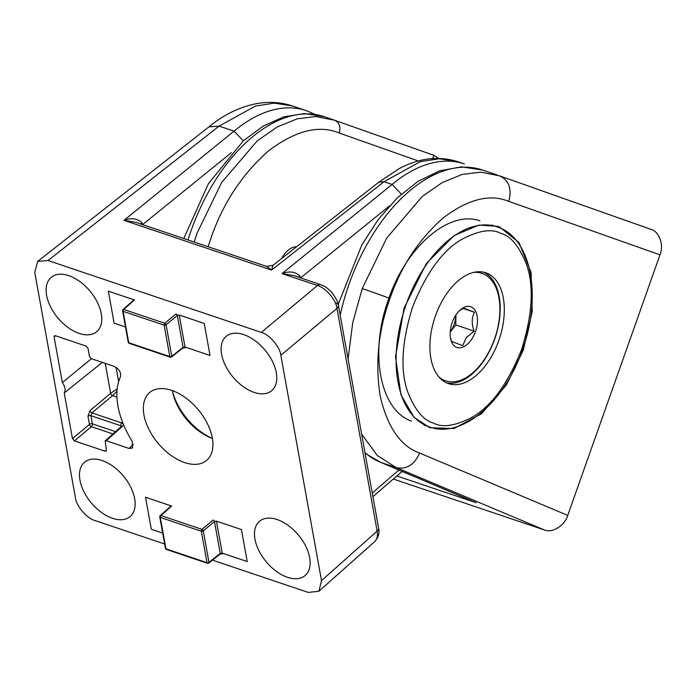 <?xml version="1.0" encoding="UTF-8"?>
<svg xmlns="http://www.w3.org/2000/svg" width="695" height="695" viewBox="0 0 695 695"><rect width="100%" height="100%" fill="white"/><g stroke="black" fill="none" stroke-linecap="round" stroke-linejoin="round"><path stroke-width="1.04" d="M170.649 506.342L170.77 506.794M208.066 563.098A1.416 0.834 -128.2 0 0 208.752 563.046A1.416 0.834 -128.2 0 0 208.952 562.307L220.237 553.437L214.477 521.528L203.287 530.902A1.416 0.808 50.1 0 0 201.984 529.373L160.936 515.542L171.656 506.003A1.416 0.834 -131.7 0 0 170.935 506.09L160.215 515.62A1.416 1.416 0 0 0 159.763 516.932A1.416 0.791 -10.2 0 0 160.284 517.419L165.949 548.824L206.997 562.663L201.333 531.249L160.284 517.419A1.416 0.825 108.6 0 1 160.936 515.542A1.416 0.834 -131.7 0 0 160.215 515.62M207.423 563.271A1.416 0.825 108.6 0 1 206.997 562.663A1.416 0.791 -10.2 0 0 208.952 562.307L203.287 530.902A1.416 0.791 -10.2 0 1 201.333 531.249A1.416 0.825 108.6 0 1 201.984 529.373L213.183 520.008A1.416 0.808 -129.9 0 1 214.477 521.528L216.432 521.137L222.2 553.124L220.237 553.437A1.416 0.834 51.8 0 1 220.037 554.176L208.752 563.046A1.416 1.416 0 0 1 207.423 563.271L166.374 549.432A1.416 0.825 108.6 0 1 165.949 548.824A1.416 0.791 -10.2 0 1 165.436 548.338A1.416 1.416 0 0 0 166.374 549.432M499.757 227.126L518.991 242.546L531.102 272.588L532.222 311.621L523.309 350.089L506.325 385.021L481.487 413.777L453.835 428.589L429.658 427.694L414.029 417.287L400.954 394.838L395.516 356.874L404.03 308.259L426.339 263.57L454.139 235.501L478.942 225.111L497.455 226.318L499.757 227.126M194.157 242.016L197.18 232.938L221.644 182.472L257.358 140.738L277.383 126.872L297.26 118.81L315.869 116.543L334.642 120.252C339.351 122.502 340.889 126.751 339.247 133.023C318.979 124.622 295.41 130.573 268.539 150.876C242.216 174.097 223.052 203.105 211.045 237.898L208.109 246.716M365.092 453.331L380.973 462.462L396.237 467.613C406.488 469.751 414.29 464.894 419.632 453.062L567.728 515.395C564.948 525.559 552.021 533.534 544.228 529.903L396.237 467.613L377.35 455.546L361.635 434.132M348.091 359.08L352.721 322.689L362.234 288.581L386.689 238.107L422.378 196.364L442.376 182.49L462.227 174.419L480.81 172.143L499.748 175.913M544.228 529.903L393.335 479.037M567.728 515.395L659.989 254.839C664.238 245.17 659.121 231.114 650.685 229.272L499.931 175.974M499.557 175.844C508.983 180.335 512.05 188.84 508.757 201.376C489.992 193.575 468.152 199.074 443.245 217.874C418.85 239.384 401.084 266.263 389.964 298.503C378.323 330.542 375.065 363.033 380.174 395.959C387.376 427.173 400.529 446.207 419.632 453.062M334.738 120.287L324.33 116.717A154.794 89.89 108.6 0 0 187.998 239.94M432.542 158.564L433.993 155.376L438.545 158.391M475.224 502.337L472.279 501.086M450.23 331.802A17.549 10.19 108.6 0 0 455.851 315.13M440.691 378.879A56.712 32.934 108.6 0 0 443.523 380.104L445.712 380.843A56.712 32.934 108.6 0 0 481.027 364.076A56.712 32.934 108.6 0 0 499.905 309.979A56.712 32.934 108.6 0 0 481.939 273.361A56.712 32.934 108.6 0 0 473.59 272.431M438.502 376.525A56.712 32.934 108.6 0 0 445.712 380.843M450.395 337.423L451.585 341.384L462.67 345.684L466.302 337.674L474.12 331.133C471.488 323.974 471.61 317.693 474.494 312.281L463.409 307.981L459.299 310.839M470.341 341.115A21.484 12.475 108.6 0 0 476.509 313.497A21.484 12.475 108.6 0 0 460.203 309.987A21.484 12.475 108.6 0 0 457.31 313.089A21.484 12.475 108.6 0 0 450.586 338.526A21.484 12.475 108.6 0 0 470.341 341.115M481.939 273.361L479.759 272.622A56.712 32.934 108.6 0 0 476.761 271.875M462.818 308.345L474.494 312.281M455.972 314.948L455.772 324.947L474.12 331.133M455.772 324.947L450.221 332.01M133.466 300.249L133.579 300.7M170.883 357.004A1.416 0.834 -128.2 0 0 171.561 356.952A1.416 0.834 -128.2 0 0 171.761 356.214L183.054 347.344L177.295 315.434L166.096 324.808A1.416 0.808 50.1 0 0 164.793 323.288L123.745 309.449L134.465 299.91A1.416 0.834 -131.7 0 0 133.744 299.997L123.032 309.527A1.416 1.416 0 0 0 122.581 310.839A1.416 0.791 -10.2 0 0 123.093 311.325L128.757 342.731L169.806 356.57L164.142 325.164L123.093 311.325A1.416 0.825 108.6 0 1 123.745 309.449A1.416 0.834 -131.7 0 0 123.032 309.527M170.232 357.178A1.416 0.825 108.6 0 1 169.806 356.57A1.416 0.791 -10.2 0 0 171.761 356.214L166.096 324.808A1.416 0.791 -10.2 0 1 164.142 325.164A1.416 0.825 108.6 0 1 164.793 323.288L175.991 313.914A1.416 0.808 -129.9 0 1 177.295 315.434L179.24 315.043L185.018 347.031L183.054 347.344A1.416 0.834 51.8 0 1 182.846 348.082L171.561 356.952A1.416 1.416 0 0 1 170.232 357.178L129.183 343.339A1.416 0.825 108.6 0 1 128.757 342.731A1.416 0.791 -10.2 0 1 128.245 342.253A1.416 1.416 0 0 0 129.183 343.339M281.597 258.549A23.039 13.379 -71.4 0 1 296.565 246.786M212.392 438.449A44.306 26.167 50.1 0 1 211.341 438.059A44.306 26.167 50.1 0 1 172.595 391.737A44.306 26.167 50.1 0 1 172.473 391.094A44.306 26.167 50.1 0 1 172.395 390.625A47.851 28.26 -129.9 0 0 212.383 438.441M309.657 557.625A35.445 20.928 -129.9 0 0 288.547 525.681A35.445 20.928 -129.9 0 0 259.991 520.885A35.445 20.928 -129.9 0 0 254.969 539.19A35.445 20.928 -129.9 0 0 276.766 571.646A35.445 20.928 -129.9 0 0 305.453 575.243A35.445 20.928 -129.9 0 0 309.657 557.625M243.737 334.634A35.445 20.928 -129.9 0 0 226.622 335.998A35.445 20.928 -129.9 0 0 225.354 365.405A35.445 20.928 -129.9 0 0 254.162 392.406A35.445 20.928 -129.9 0 0 272.092 390.355A35.445 20.928 -129.9 0 0 272.153 360.861A35.445 20.928 -129.9 0 0 243.737 334.634M46.6 295.314A35.445 20.928 -129.9 0 0 68.405 327.771A35.445 20.928 -129.9 0 0 97.092 331.367A35.445 20.928 -129.9 0 0 101.288 313.749A35.445 20.928 -129.9 0 0 80.186 281.796A35.445 20.928 -129.9 0 0 51.621 277.001A35.445 20.928 -129.9 0 0 46.6 295.314M112.521 518.305A35.445 20.928 -129.9 0 0 130.452 516.255A35.445 20.928 -129.9 0 0 130.521 486.761A35.445 20.928 -129.9 0 0 102.096 460.524A35.445 20.928 -129.9 0 0 84.99 461.897A35.445 20.928 -129.9 0 0 83.713 491.304A35.445 20.928 -129.9 0 0 112.521 518.305M401.354 194.096L392.119 184.436A154.794 89.89 -71.4 0 1 464.33 163.916L457.571 161.631L439.388 158.747L420.353 161.657L384.014 181.699L392.119 184.436L282.031 273.604C289.355 270.859 295.34 271.676 299.997 276.054L300.535 277.957M243.302 140.824L234.067 131.155A154.794 89.89 -71.4 0 1 306.286 110.635L292.56 106.014L274.403 103.138L255.395 106.048L219.107 126.108L234.067 131.155L123.988 220.324C131.303 217.587 137.289 218.404 141.945 222.774L142.484 224.685M212.305 437.989A44.306 26.167 50.1 0 1 206.554 460.455A44.306 26.167 50.1 0 1 170.762 455.199A44.306 26.167 50.1 0 1 143.952 414.95A44.306 26.167 50.1 0 1 149.703 392.484A44.306 26.167 50.1 0 1 185.487 397.731A44.306 26.167 50.1 0 1 212.305 437.989M55.557 335.772L54.106 336.91L54.401 335.815L55.435 335.728L86.058 346.058L88.013 348.343L89.473 356.431L91.427 358.716L62.35 382.554A10.633 6.281 50.1 0 1 64.227 392.953L72.462 438.597L89.455 424.376L87.978 416.227L90.002 410.615L110.644 393.327L117.203 388.835M54.106 336.91L62.35 382.554M102.295 362.382L64.227 392.953M37.686 261.398L208.891 126.881L219.099 126.108L48.025 260.521L37.686 261.398L34.75 272.318L75.416 497.663C76.224 505.986 86.962 518.557 94.946 520.52L164.654 544.02M212.453 560.135L308.233 592.418L318.918 591.254L321.507 580.62L280.841 355.275C280.033 346.953 269.286 334.382 261.311 332.418L317.433 285.532L282.031 273.604L293.646 275.55L320.664 284.663A7.089 4.118 108.6 0 0 317.433 285.532C325.451 287.461 336.189 300.031 336.962 308.398L280.841 355.275M48.025 260.521L261.311 332.418M106.231 440.76L105.162 440.873L121.425 426.417A2.128 1.26 48.3 0 1 122.502 426.287L106.231 440.76L129.018 448.44L132.606 448.032L132.154 441.316A77.979 46.052 50.1 0 1 120.496 376.699C121.208 372.424 119.114 368.984 114.215 366.395L91.427 358.716M105.162 440.873L106.361 450.03L106.109 451.09L105.041 451.211L106.361 450.03M112.972 433.932L91.401 426.661L74.408 440.882L105.041 451.211M74.408 440.882L72.462 438.597M378.914 182.09L273.013 265.29L271.545 270.068L384.014 181.699L378.862 182.125L399.582 168.39C419.58 157.991 438.91 155.741 457.571 161.64M318.918 591.254L374.588 541.718C377.107 539.355 377.958 535.819 377.15 531.11L336.962 308.398A7.089 3.97 169.8 0 0 338.395 305.357L338.395 305.357A7.089 3.97 169.8 0 0 335.807 302.951M208.891 126.881L208.804 126.959C224.181 114.371 240.444 106.544 257.61 103.468C269.643 101.444 281.293 102.287 292.56 106.014M120.999 426.791L120.817 425.774L121.521 426.313M116.942 397.08L112.599 395.62L91.949 412.899L121.799 422.96A2.128 1.234 -71.4 0 0 120.817 425.774L90.915 415.697L91.949 412.899A2.128 1.216 50.1 0 1 90.002 410.615M105.232 363.372L110.644 393.327A2.128 1.216 50.1 0 0 112.599 395.62L117.003 391.111M135.603 222.27L123.988 220.324L271.545 270.068L266.515 266.402L135.638 222.287M141.945 222.774A7.089 2.997 -19.9 0 0 140.79 224.025M299.997 276.054A7.089 2.997 -19.9 0 0 298.833 277.305M446.416 382.823A58.484 33.959 108.6 0 0 495.188 337.674A58.484 33.959 108.6 0 0 483.703 272.205M447.589 383.319A58.484 33.959 108.6 0 0 448.431 383.623A58.484 33.959 108.6 0 0 499.045 339.777A58.484 33.959 108.6 0 0 486.63 273.092A58.484 33.959 108.6 0 0 485.788 272.788A58.484 33.959 108.6 0 0 435.174 316.633A58.484 33.959 108.6 0 0 447.589 383.319M170.527 505.665L145.524 497.238L151.302 529.225L162.673 533.065M222.2 553.124L247.203 561.56L241.434 529.564L216.432 521.137M338.204 304.436L361.774 245.031L378.375 219.333L397.349 197.806L417.982 181.386L439.596 170.848L461.428 166.861L482.373 169.997A154.794 89.89 108.6 0 0 340.168 315.174M364.971 452.619A154.794 89.89 108.6 0 0 381.268 462.566L476.179 502.711L396.871 475.979M389.964 298.503A21.267 0.452 -160.5 0 0 362.234 288.581M334.86 120.331L433.984 155.367L334.834 120.322M659.989 254.839L508.757 201.376M418.355 160.988L339.247 133.023M133.344 299.571L108.342 291.144L114.11 323.132L125.491 326.971M185.018 347.031L210.02 355.466L204.243 323.47L179.24 315.043M231.374 152.683L142.562 224.624M389.417 205.963L300.605 277.896M372.259 493.024L398.887 470.046M116.048 367.308L118.636 381.659M321.507 580.62L377.15 531.11A7.089 3.97 169.8 0 0 378.584 528.07L338.395 305.357C338.682 303.472 336.597 299.276 332.132 292.769C324.86 285.376 324.087 286.331 320.664 284.663M129.018 448.44L133.431 444.426M122.502 426.287C123.823 424.862 123.588 423.759 121.799 422.96M87.978 416.227A2.128 1.19 -10.2 0 1 90.915 415.697L92.383 423.846L115.535 431.647M91.401 426.661A2.128 1.234 108.6 0 0 92.383 423.846A2.128 1.19 169.8 0 0 89.455 424.376A2.128 1.216 -129.9 0 0 91.401 426.661M498.532 227.369A105.623 61.334 108.6 0 0 497.021 226.822A105.623 61.334 108.6 0 0 405.602 306.017A105.623 61.334 108.6 0 0 428.033 426.461A105.623 61.334 108.6 0 0 429.545 427.008L424.115 425.175M433.515 423.073C423.585 420.657 414.924 410.102 407.513 391.398C400.112 369.792 401.806 341.671 412.578 307.042C425.966 273.43 442.194 250.956 461.263 239.619C478.525 230.488 491.669 228.394 500.704 233.338C510.625 235.753 519.295 246.308 526.706 265.012C534.107 286.618 532.413 314.739 521.641 349.368C508.253 382.98 492.017 405.454 472.956 416.8C455.694 425.922 442.541 428.016 433.515 423.073M165.436 548.338L159.763 516.932M222.626 553.741L220.037 554.176M183.767 238.515L208.517 183.506L243.398 140.738L263.197 126.099L283.777 116.847L304.48 113.572L324.33 116.717M482.373 169.997L497.29 175.027M475.163 502.311L380.869 462.418M479.932 220.828C448.371 209.699 405.359 247.88 388.079 300.579C369.34 352.921 379.809 410.111 411.492 421.127M128.245 342.253L122.581 310.839M185.435 347.648L182.846 348.082M315.061 114.406L306.286 110.635M372.911 496.656L402.153 471.427M378.584 528.07C379.731 533.013 378.401 537.565 374.588 541.718M273.013 265.29L266.515 266.411M429.545 427.008C462.67 439.058 505.569 400.754 522.935 348.464C541.544 296.617 531.745 239.341 498.671 227.421L491.53 224.971"/></g></svg>
